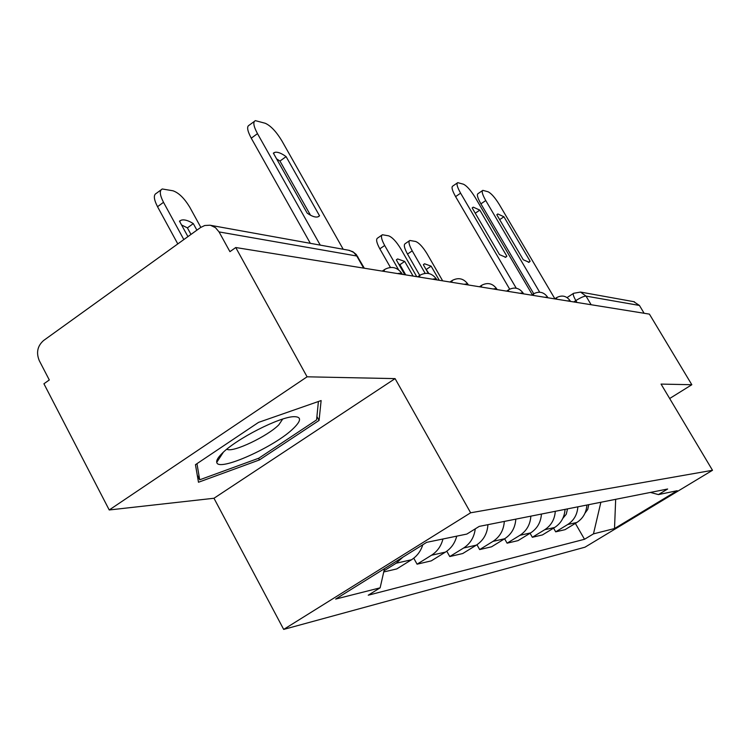 <?xml version="1.0" encoding="UTF-8"?>
<svg xmlns="http://www.w3.org/2000/svg" width="750" height="750" viewBox="0 0 750 750"><rect width="100%" height="100%" fill="white"/><g stroke="black" fill="none" stroke-linecap="round" stroke-linejoin="round"><path stroke-width="1.12" d="M307.087 376.809L109.228 509.972L213.975 498.263L283.688 629.409L584.972 547.2L712.5 470.287L470.634 512.794L395.091 378.619L307.087 376.809L235.753 247.528L649.416 314.119L691.828 384.722L661.059 384.094L712.5 470.287M109.228 509.972L43.922 383.775L49.294 379.959L39.281 360.647C36.028 352.669 37.453 345.966 43.556 340.538L200.569 227.522L204.741 225.506L209.972 225.216L349.444 250.387L353.644 252.384L356.784 256.012L219.056 231.919L215.484 227.681L210.703 225.366M633.703 301.659L639.431 305.447L586.022 296.109C583.978 296.128 580.584 297.619 575.85 300.572L573.759 301.941M644.119 313.266L639.431 305.447M669.666 398.512L691.828 384.722M219.056 231.919L229.931 251.662L235.753 247.528M402.834 557.212L396.159 563.222L384 570.788M383.738 571.959L396.769 568.922L411.516 559.753C416.962 556.266 420.731 551.269 422.803 544.763M442.959 538.997C441.131 546.084 437.306 551.503 431.475 555.253L417.075 564.188L431.269 560.869L445.434 552.103C451.163 548.428 454.931 543.113 456.722 536.156M413.756 558.188L417.075 564.188M475.266 528.844C474.197 537.244 470.316 543.628 463.622 548.006L449.766 556.556L462.741 553.528L476.363 545.128C483.45 540.45 487.312 533.634 487.941 524.663M446.784 551.203L449.766 556.556M504.319 521.419C503.7 530.156 499.931 536.812 492.994 541.378L479.662 549.581L491.55 546.806L504.675 538.744C511.5 534.263 515.212 527.719 515.822 519.131M476.953 544.753L479.662 549.581M530.859 516.15C530.269 524.531 526.622 530.916 519.947 535.303L507.094 543.178L518.025 540.628L530.691 532.875C537.272 528.562 540.853 522.291 541.434 514.05M504.609 538.781L507.094 543.178M555.291 511.303C554.719 519.356 551.203 525.487 544.753 529.706L532.35 537.281L542.447 534.928L554.672 527.466C561.028 523.312 564.487 517.284 565.05 509.363M530.062 533.259L532.35 537.281M577.856 506.831C577.303 514.566 573.909 520.472 567.684 524.531L555.694 531.844L565.041 529.659L576.863 522.459C583.003 518.466 586.341 512.653 586.884 505.031M553.575 528.141L555.694 531.844M384.488 568.641L380.138 587.822L335.672 599.072L426.675 542.344L466.847 534.066L479.222 526.397L667.65 489.009L658.425 494.587L677.222 490.706L614.513 528.544L593.466 533.869L600.872 502.256M380.138 587.822L368.25 595.2L584.513 539.278L593.466 533.869M283.688 629.409L470.634 512.794M213.975 498.263L395.091 378.619M319.059 420.441L321.131 400.556L258.562 422.372L195.45 464.681L198.488 482.25L259.453 459.928L319.059 420.441L316.922 416.55M575.353 523.378L584.513 539.278M650.428 492.422L658.425 494.587M615.675 499.322L614.513 528.544M258.562 458.287L259.453 459.928M310.491 215.203L279.956 161.062L276.619 158.897M310.341 243.338L251.259 138.188C247.275 130.688 246.591 126.347 249.216 125.175L254.222 121.5M286.097 156.628C281.334 153.188 277.613 151.753 274.913 152.334L273.356 153.112L307.209 213.159C311.737 216.281 315.253 217.528 317.747 216.9L319.556 215.822L286.097 156.628L279.956 161.062M343.209 249.272L281.831 140.775C276.216 131.531 270.675 125.691 265.219 123.262L255.384 120.647C252.787 121.8 253.481 126.131 257.484 133.641L251.259 138.188M320.259 245.128L257.484 133.641M319.556 215.822L318.272 216.722M196.894 230.166L193.303 223.603C188.306 220.463 184.294 219.319 181.256 220.172L179.466 221.128L187.931 236.616M200.822 227.344L189.919 207.478C184.462 198.366 178.809 192.797 172.959 190.781L162.281 188.981C159.3 190.434 159.713 194.878 163.509 202.322L183.825 239.569M190.978 234.422L187.397 227.869L181.566 224.972M177.787 243.909L157.528 206.7C153.741 199.256 153.347 194.803 156.347 193.331L160.922 189.975M187.397 227.869L193.303 223.603M221.719 453.788C217.95 457.594 216.291 460.444 216.759 462.328C217.875 472.453 275.625 446.494 293.794 428.034C301.247 420.637 301.453 416.85 294.422 416.681C280.669 416.203 235.575 439.134 221.719 453.788M226.819 449.213L227.137 449.363C233.138 452.691 267.778 436.153 278.831 424.8L282.675 419.091M318.403 401.503L316.584 419.897L258.797 458.203L199.697 479.794L196.969 463.659M197.278 475.228L199.697 479.794M509.681 289.163L455.597 196.622C452.184 190.519 451.238 187.003 452.756 186.084L457.256 182.981M479.812 210.113L473.269 207.159L472.191 208.003L499.5 254.634L505.706 257.269L506.859 256.219L479.812 210.113L475.247 213.225M532.284 294.713L475.181 197.447C470.719 190.237 466.791 185.812 463.397 184.191L457.725 182.653C456.225 183.553 457.181 187.059 460.603 193.172L455.597 196.622M516.244 288.216L460.603 193.172M506.859 256.219L505.153 257.362M413.091 276.075L404.691 261.422L397.622 258.947L396.347 259.931L404.812 274.744M416.728 276.656L400.641 248.597C396.272 241.472 392.269 237.216 388.612 235.828L382.397 234.75C380.634 235.838 381.394 239.419 384.684 245.484L398.55 269.756M567.516 508.875L566.259 514.247L562.809 518.391M405.712 274.884L399.891 264.703L398.578 263.831M390.441 267.431L379.828 248.831C376.547 242.766 375.797 239.184 377.587 238.088L381.844 235.134M399.891 264.703L404.691 261.422M533.316 295.425L533.738 293.756L480.909 203.859C477.581 197.934 476.616 194.541 478.022 193.65L482.419 190.631M503.916 216.769L497.85 213.966L496.838 214.809L523.294 259.762L529.05 262.275L530.119 261.234L503.916 216.769L499.678 219.637M554.878 298.781L499.294 204.506C494.981 197.559 491.241 193.312 488.072 191.775L482.831 190.35C481.444 191.222 482.419 194.616 485.756 200.541L480.909 203.859M539.672 292.2L485.756 200.541M530.119 261.234L528.431 262.359M439.275 280.284L431.128 266.156L424.575 263.784L423.366 264.769L428.353 273.441M442.659 280.828L427.05 253.753C422.831 246.881 419.006 242.784 415.594 241.463L409.847 240.469C408.216 241.509 409.003 244.969 412.219 250.856L425.138 273.347M588.759 504.666L587.756 509.391L584.953 513.225M428.906 273.553L425.663 268.753M419.728 275.363L407.512 254.081C404.306 248.194 403.528 244.725 405.178 243.675L409.359 240.797M426.478 269.316L431.128 266.156M570.15 300.844L567.272 300.891M547.622 297.225L544.538 297.234M523.256 293.316L522.656 292.819L519.947 293.278M496.838 289.088L496.144 288.506L493.256 288.975M468.066 284.484L467.278 283.819L464.184 284.297M436.641 279.469L435.731 278.7L432.413 279.188M402.159 273.975L401.109 273.075L397.528 273.572M576.956 302.456L575.85 300.572C573.469 296.381 572.719 293.962 573.591 293.297L580.547 292.069L586.022 296.109L591.141 304.734M554.672 527.466L544.753 529.706M530.691 532.875L519.947 535.303M504.675 538.744L492.994 541.378M476.363 545.128L463.622 548.006M445.434 552.103L431.475 555.253M411.516 559.753L396.159 563.222M576.863 522.459L567.684 524.531M383.822 271.359L384.759 269.391C391.519 265.894 397.191 267.197 401.784 273.309L402.375 274.35M419.288 277.069L420.094 275.166C426.534 271.847 431.944 273.094 436.312 278.906L436.894 279.909M451.594 282.272L452.288 280.425C458.447 277.266 463.612 278.456 467.794 284.006L468.347 284.972M481.153 287.034L481.744 285.244C487.641 282.225 492.591 283.369 496.594 288.675L497.137 289.603M508.294 291.403L508.8 289.669C514.462 286.791 519.216 287.878 523.05 292.959L523.575 293.859M556.434 299.147L556.8 297.525C562.041 294.872 566.438 295.884 569.991 300.572L570.487 301.416M358.022 257.109L356.784 256.012L363.647 268.116M348.394 250.2L352.856 251.709L356.269 254.503L364.322 268.219M157.528 206.7L163.509 202.322M379.828 248.831L384.684 245.484M407.512 254.081L412.219 250.856M384.178 269.794L382.247 271.106M547.95 297.787L547.444 296.916C543.75 292.041 539.184 290.991 533.738 293.756M419.597 275.503L417.666 276.806M451.866 280.716L449.944 282.009M481.378 285.487L479.475 286.762M508.491 289.875L506.606 291.131M533.466 293.934L531.609 295.153M556.556 297.675L554.738 298.875M567.075 297.562L573.384 293.438M580.547 292.069L634.425 301.791M274.913 152.334L273.497 153.356M179.597 221.372L181.256 220.172M223.359 452.203L216.759 462.328M473.269 207.159L472.322 207.806M396.506 259.706L397.622 258.947M497.85 213.966L497.025 214.528M423.6 264.45L424.575 263.784"/></g></svg>
